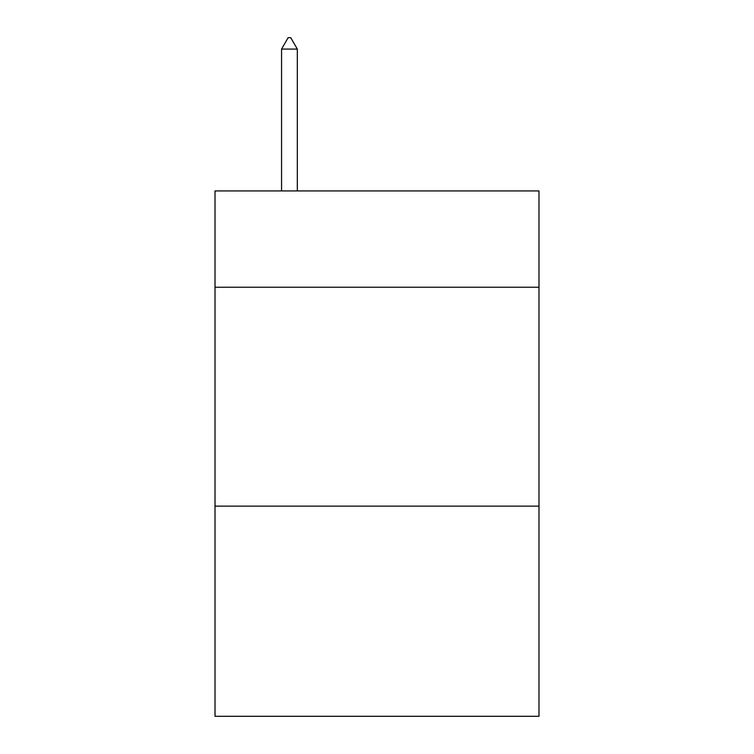 <?xml version="1.0" encoding="UTF-8"?>
<svg xmlns="http://www.w3.org/2000/svg" width="754" height="754" viewBox="0 0 754 754"><rect width="100%" height="100%" fill="white"/><g stroke="black" fill="none" stroke-linecap="round" stroke-linejoin="round"><path stroke-width="1.13" d="M538.987 287.246L538.987 190.932L215.013 190.932L215.013 287.246L538.987 287.246L538.987 716.3L215.013 716.3L215.013 287.246M538.987 506.151L215.013 506.151M297.321 49.085L290.752 37.7L288.122 37.7L281.562 49.085L297.321 49.085L297.321 190.932M281.562 49.085L281.562 190.932"/></g></svg>
